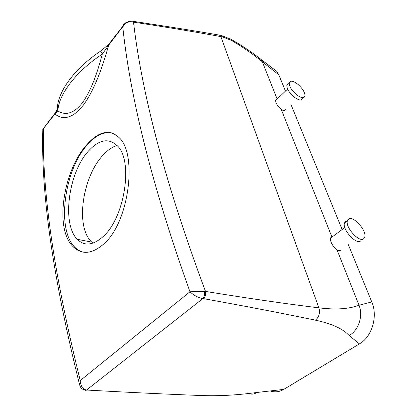 <?xml version="1.0" encoding="UTF-8"?>
<svg xmlns="http://www.w3.org/2000/svg" width="417" height="417" viewBox="0 0 417 417"><rect width="100%" height="100%" fill="white"/><g stroke="black" fill="none" stroke-linecap="round" stroke-linejoin="round"><path stroke-width="0.63" d="M74.158 246.973L74.299 247.797M270.164 390.911C274.72 392.527 279.249 392.022 283.763 389.389L359.391 343.9C371.834 336.967 378.162 316.55 371.787 301.924L348.346 244.685M204.34 291.368L205.503 291.42C206.029 294.402 205.346 296.805 203.454 298.635L202.865 298.567L86.569 390.015C82.785 389.337 80.679 386.184 80.252 380.559L189.975 291.78L204.34 291.368C204.862 294.329 204.372 296.732 202.865 298.567C198.32 297.801 194.02 295.538 189.975 291.78C148.28 175.338 129.437 90.004 122.791 27.042C124.521 23.905 126.94 22.148 130.047 21.767L133.513 22.153C166.221 27.11 195.338 31.921 220.869 36.592L222.61 36.931L231.555 40.47C242.105 46.542 252.363 53.652 262.329 61.805L278.785 74.799L276.846 71.427L272.473 68.148M278.785 74.799L285.463 91.104M290.957 104.516L341.966 229.1M44.541 127.383L43.332 128.248L43.519 128.691C41.893 191.434 54.137 275.392 80.252 380.559L79.611 384.797L80.007 386.053C80.783 387.972 82.201 389.249 84.255 389.89L87.075 390.062C128.624 392.381 166.633 394.201 201.103 395.519C218.44 396.197 237.033 395.186 256.882 392.48L283.763 389.389M203.454 298.635C246.207 306.328 283.513 313.511 315.382 320.173C331.52 323.582 342.779 328.685 349.154 335.492L359.391 343.9M87.075 390.062L85.683 390.343M130.683 21.022L132.726 21.267L133.513 22.153C140.92 85.621 161.144 172.31 205.503 291.42C248.464 298.395 286.265 303.873 318.906 307.845C335.529 309.914 348.899 309.049 359.016 305.239L371.787 301.924M331.176 237.101L330.42 238.227C330.384 242.272 332.568 246.108 336.967 249.731C338.432 250.674 339.563 250.904 340.361 250.424L340.47 250.351M332.224 236.892L331.869 236.892M285.374 109.734C284.936 111.115 283.544 110.979 281.204 109.322L331.776 236.658M110.755 42.477L108.707 44.348L108.681 45.135L125.877 22.607M128.139 21.413L129.317 21.137L130.047 21.767M315.382 320.173C319.068 317.123 320.24 313.016 318.906 307.845L220.869 36.592L219.467 35.111C194.254 30.754 165.34 26.141 132.731 21.272L129.317 21.137C125.011 23.076 122.963 24.629 123.156 25.797L108.707 44.348L100.789 51.015L102.28 54.137L108.681 45.135C103.004 65.401 94.576 90.698 82.3 106.523C69.957 121.107 60.632 118.579 54.955 114.023L55.039 113.221L56.41 111.428M57.4 107.31L57.296 109.04L57.906 110.985L54.955 114.023L42.805 129.343L42.795 130.328M101.195 50.744L100.789 51.015C74.784 68.18 57.567 91.552 57.296 109.04L55.039 113.221L42.805 129.343C40.882 193.306 53.147 278.457 79.611 384.802M57.906 110.985C63.467 114.555 71.828 115.551 81.461 103.948C91.036 91.698 97.792 71.411 102.28 54.137C75.691 71.609 58.307 95.029 57.906 110.985M287.615 89.04L275.663 100.476C275.616 102.775 277.123 105.438 280.182 108.472L281.204 109.322M275.663 100.476L276.674 99.512M231.555 40.47L230.825 39.224L228.933 38.218M302.539 98.355C301.522 100.851 298.697 100.393 294.058 96.979C289.111 92.595 286.698 88.633 286.823 85.089L288.486 83.489M296.503 94.685C291.546 90.286 289.117 86.314 289.226 82.775C290.268 80.257 293.115 80.731 297.764 84.208C302.685 88.586 305.088 92.548 304.973 96.098C303.967 98.579 301.147 98.11 296.503 94.685M348.675 219.003L347.392 220.828C345.135 227.197 359.073 242.704 363.598 238.842L364.739 237.153C366.976 230.789 353.444 215.526 348.675 219.003M345.74 221.198L344.447 223.027C342.148 229.407 356.04 244.868 360.596 240.984L360.715 240.901M86.47 145.064C63.624 170.35 53.887 228.672 73.241 246.807C82.18 255.23 92.663 254.016 104.693 243.147C129.124 221.067 136.943 156.01 120.169 138.647C110.349 128.551 99.116 130.688 86.47 145.064M112.611 133.054C104.088 131.277 95.545 135.327 86.986 145.215C64.244 170.548 56.446 229.204 74.653 247.067C77.218 249.736 80.142 251.435 83.421 252.17M103.875 235.876C124.891 216.6 133.101 161.415 117.834 146.284C109.014 137.563 99.116 139.268 88.138 151.402C68.43 173.086 61.633 223.96 77.27 239.301C84.661 246.588 93.528 245.446 103.875 235.876M117.146 145.512C112.246 146.878 107.435 150.203 102.718 155.499C82.754 176.704 74.857 226.671 91.756 242.1L92.934 243.163M349.154 335.492C358.604 330.478 363.395 315.752 359.016 305.239L336.967 249.731M230.815 39.219C241.255 45.072 251.3 51.797 260.943 59.391L262.329 61.805L277.133 99.069M276.846 71.427L257.758 56.967M256.882 392.48C254.177 394.279 251.425 394.602 248.631 393.45M222.61 36.931L221.203 35.429L215.928 34.496M230.825 39.224L221.198 35.424L217.591 34.783M289.226 82.775L286.823 85.089M344.447 223.027L347.392 220.828M330.426 238.227L344.828 227.552M74.653 247.067L73.241 246.807M91.756 242.1L77.27 239.301"/></g></svg>
